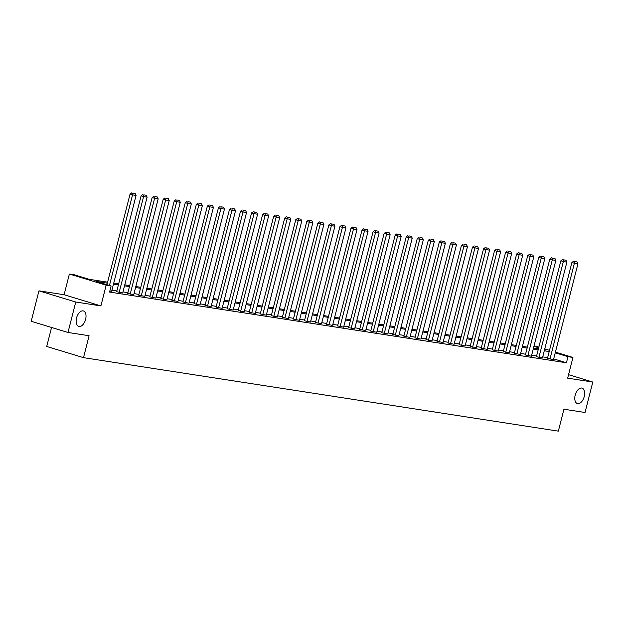<?xml version="1.0" encoding="UTF-8"?>
<svg xmlns="http://www.w3.org/2000/svg" width="624" height="624" viewBox="0 0 624 624"><rect width="100%" height="100%" fill="white"/><g stroke="black" fill="none" stroke-linecap="round" stroke-linejoin="round"><path stroke-width="0.94" d="M575.18 395.14A8.065 4.555 -73.1 0 1 582.059 388.128A8.065 4.555 -73.1 0 1 584.243 396.544A8.065 4.555 -73.1 0 1 577.372 403.556A8.065 4.555 -73.1 0 1 575.18 395.14M76.549 317.967A8.065 4.555 -73.1 0 1 83.421 310.955A8.065 4.555 -73.1 0 1 85.613 319.371A8.065 4.555 -73.1 0 1 78.733 326.383A8.065 4.555 -73.1 0 1 76.549 317.967M534.027 345.938L538.855 347.092M51.558 327.475L46.714 346.476L83.507 357.653L558.347 431.145L563.94 409.219L585.039 412.487L592.8 382.044L568.55 374.673M83.507 357.653L89.092 335.735L67.993 332.467L31.2 321.29L38.961 290.839L75.754 302.024L100.893 305.908L106.174 285.207L69.373 274.022L74.334 274.794L89.248 279.326L107.609 282.165M100.893 305.908L64.1 294.731L38.961 290.839M64.1 294.731L69.373 274.022M67.993 332.467L75.754 302.024M107.359 283.163L96.213 281.44L111.127 285.971L109.574 292.063L566.428 362.77L553.691 358.894M547.654 357.638L542.724 356.873M536.601 355.93L531.679 355.165M525.556 354.221L520.627 353.457M514.511 352.505L509.582 351.749M503.467 350.797L498.537 350.033M492.422 349.089L487.492 348.325M481.377 347.381L476.447 346.616M470.324 345.673L465.403 344.908M459.28 343.964L454.35 343.2M448.235 342.248L443.305 341.492M437.19 340.54L432.26 339.776M426.145 338.832L421.216 338.068M415.1 337.124L410.171 336.359M404.048 335.416L399.126 334.651M393.003 333.7L388.073 332.943M381.958 331.991L377.029 331.235M370.913 330.283L365.984 329.519M359.869 328.575L354.939 327.811M348.824 326.867L343.894 326.102M337.771 325.159L332.842 324.394M326.726 323.443L321.797 322.686M315.682 321.734L310.752 320.97M304.637 320.026L299.707 319.262M293.592 318.318L288.662 317.554M282.547 316.61L277.618 315.845M271.495 314.902L266.565 314.137M260.45 313.186L255.52 312.429M249.405 311.477L244.475 310.713M238.36 309.769L233.431 309.005M227.315 308.061L222.386 307.297M216.263 306.353L211.341 305.588M205.218 304.645L200.288 303.88M194.173 302.929L189.244 302.172M183.128 301.22L178.199 300.456M172.084 299.512L167.154 298.748M161.039 297.804L156.109 297.04M149.986 296.096L145.064 295.331M138.941 294.388L134.012 293.623M127.897 292.672L122.967 291.915M116.852 290.963L111.922 290.199M109.84 291.026L111.657 291.26M116.657 291.712L122.702 292.968M127.709 293.42L133.747 294.676M138.754 295.136L144.791 296.384M149.799 296.845L155.836 298.1M160.844 298.553L166.881 299.809M171.889 300.261L177.934 301.517M182.933 301.969L188.978 303.225M193.986 303.677L200.023 304.933M205.031 305.393L211.068 306.641M216.076 307.102L222.113 308.357M227.12 308.81L233.158 310.066M238.165 310.518L244.21 311.774M249.218 312.226L255.255 313.482M260.263 313.934L266.3 315.19M271.307 315.65L277.345 316.898M282.352 317.359L288.389 318.614M293.397 319.067L299.434 320.323M304.442 320.775L310.487 322.031M315.494 322.483L321.532 323.739M326.539 324.191L332.576 325.447M337.584 325.907L343.621 327.155M348.629 327.616L354.666 328.871M359.674 329.324L365.711 330.58M370.718 331.032L376.763 332.288M381.771 332.74L387.808 333.996M392.816 334.456L398.853 335.704M403.861 336.164L409.898 337.42M414.905 337.873L420.943 339.128M425.95 339.581L431.995 340.837M436.995 341.289L443.04 342.545M448.048 342.997L454.085 344.253M459.092 344.713L465.13 345.961M470.137 346.421L476.174 347.677M481.182 348.13L487.219 349.385M492.227 349.838L498.272 351.094M503.272 351.546L509.317 352.802M514.324 353.254L520.361 354.51M525.369 354.97L531.406 356.218M536.414 356.678L542.451 357.934M547.459 358.387L553.496 359.642M555.415 352.123L572.941 357.443L567.661 378.152L592.8 382.044M572.941 357.443L567.98 356.678L555.243 352.81M566.428 362.77L567.98 356.678M111.127 285.971L106.174 285.207M544.76 348.878L549.518 350.329M544.526 349.783L546.109 350.033L544.588 349.565M538.684 347.771L533.926 346.328M113.732 283.117L118.661 283.873M124.777 284.825L129.706 285.589M135.821 286.533L140.751 287.297M146.866 288.241L151.796 289.006M157.911 289.949L162.841 290.714M168.964 291.658L173.885 292.422M180.008 293.374L184.938 294.13M191.053 295.082L195.983 295.846M202.098 296.79L207.028 297.554M213.143 298.498L218.072 299.263M224.188 300.206L229.117 300.971M235.24 301.922L240.162 302.679M246.285 303.631L251.215 304.387M257.33 305.339L262.259 306.103M268.375 307.047L273.304 307.811M279.419 308.755L284.349 309.52M290.464 310.463L295.394 311.228M301.517 312.179L306.439 312.936M312.562 313.888L317.491 314.652M323.606 315.596L328.536 316.36M334.651 317.304L339.581 318.068M345.696 319.012L350.626 319.777M356.741 320.72L361.67 321.485M367.793 322.436L372.723 323.193M378.838 324.145L383.768 324.909M389.883 325.853L394.813 326.617M400.928 327.561L405.857 328.325M411.973 329.269L416.902 330.034M423.025 330.977L427.947 331.742M434.07 332.693L439 333.45M445.115 334.402L450.044 335.166M456.16 336.11L461.089 336.874M467.204 337.818L472.134 338.582M478.249 339.526L483.179 340.291M489.302 341.242L494.224 341.999M500.347 342.95L505.276 343.707M511.391 344.659L516.321 345.423M522.436 346.367L527.366 347.131M533.481 348.075L538.411 348.839M549.206 351.546L544.276 350.782M538.153 349.838L533.231 349.073M527.108 348.13L522.179 347.365M516.064 346.421L511.134 345.657M505.019 344.705L500.089 343.949M493.974 342.997L489.044 342.241M482.929 341.289L478 340.525M471.877 339.581L466.955 338.816M460.832 337.873L455.902 337.108M449.787 336.164L444.857 335.4M438.742 334.448L433.813 333.692M427.697 332.74L422.768 331.976M416.653 331.032L411.723 330.268M405.6 329.324L400.678 328.559M394.555 327.616L389.626 326.851M383.51 325.907L378.581 325.143M372.466 324.191L367.536 323.435M361.421 322.483L356.491 321.719M350.376 320.775L345.446 320.011M339.323 319.067L334.394 318.302M328.279 317.359L323.349 316.594M317.234 315.65L312.304 314.886M306.189 313.934L301.259 313.178M295.144 312.226L290.215 311.462M284.099 310.518L279.17 309.754M273.047 308.81L268.117 308.045M262.002 307.102L257.072 306.337M250.957 305.393L246.028 304.629M239.912 303.677L234.983 302.921M228.868 301.969L223.938 301.205M217.815 300.261L212.893 299.497M206.77 298.553L201.841 297.788M195.725 296.845L190.796 296.08M184.681 295.129L179.751 294.372M173.636 293.42L168.706 292.664M162.591 291.712L157.661 290.948M151.538 290.004L146.617 289.24M140.494 288.296L135.564 287.531M129.449 286.588L124.519 285.823M118.404 284.872L113.474 284.115M109.45 285.464L132.538 194.883L130.049 194.126L106.961 284.708M111.641 291.307L136.079 195.429L132.538 194.883L132.725 193.159L135.205 193.541L132.725 193.159M130.049 194.126L131.734 192.855M135.205 193.541L136.079 195.429M119.145 292.469L143.582 196.591L141.102 195.835L116.649 291.759M122.686 293.015L147.124 197.145L143.582 196.591L143.777 194.867L146.25 195.25L143.777 194.867M141.102 195.835L142.779 194.563M146.25 195.25L147.124 197.145M130.19 294.177L154.627 198.299L152.147 197.551L127.694 293.475M133.731 294.723L158.168 198.853L154.627 198.299L154.822 196.576L157.295 196.958L154.822 196.576M152.147 197.551L153.824 196.271M157.295 196.958L158.168 198.853M141.242 295.885L165.68 200.015L163.192 199.259L138.739 295.183M144.776 296.439L169.221 200.561L165.68 200.015L165.867 198.284L168.347 198.666L165.867 198.284M163.192 199.259L164.869 197.98M168.347 198.666L169.221 200.561M152.287 297.601L176.725 201.724L174.236 200.967L149.783 296.891M155.828 298.147L180.266 202.27L176.725 201.724L176.912 199.992L179.392 200.382L176.912 199.992M174.236 200.967L175.921 199.696M179.392 200.382L180.266 202.27M163.332 299.309L187.769 203.432L185.281 202.675L160.836 298.6M166.873 299.855L191.311 203.978L187.769 203.432L187.957 201.708L190.437 202.09L187.957 201.708M185.281 202.675L186.966 201.404M190.437 202.09L191.311 203.978M174.377 301.018L198.814 205.14L196.326 204.383L171.881 300.308M177.918 301.564L202.355 205.686L198.814 205.14L199.001 203.416L201.482 203.798L199.001 203.416M196.326 204.383L198.011 203.112M201.482 203.798L202.355 205.686M185.422 302.726L209.859 206.848L207.379 206.099L182.926 302.024M188.963 303.272L213.4 207.402L209.859 206.848L210.054 205.124L212.527 205.507L210.054 205.124M207.379 206.099L209.056 204.82M212.527 205.507L213.4 207.402M196.466 304.434L220.912 208.564L218.423 207.808L193.97 303.732M200.008 304.98L224.445 209.11L220.912 208.564L221.099 206.833L223.571 207.215L221.099 206.833M218.423 207.808L220.1 206.528M223.571 207.215L224.445 209.11M207.519 306.142L231.956 210.272L229.468 209.516L205.015 305.44M211.052 306.696L235.498 210.818L231.956 210.272L232.144 208.541L234.624 208.923L232.144 208.541M229.468 209.516L231.145 208.237M234.624 208.923L235.498 210.818M218.564 307.858L243.001 211.981L240.513 211.224L216.06 307.148M222.105 308.404L246.542 212.527L243.001 211.981L243.188 210.249L245.669 210.639L243.188 210.249M240.513 211.224L242.198 209.953M245.669 210.639L246.542 212.527M229.609 309.566L254.046 213.689L251.558 212.932L227.113 308.857M233.15 310.112L257.587 214.235L254.046 213.689L254.233 211.965L256.714 212.347L254.233 211.965M251.558 212.932L253.243 211.661M256.714 212.347L257.587 214.235M240.653 311.275L265.091 215.397L262.603 214.64L238.157 310.565M244.195 311.821L268.632 215.943L265.091 215.397L265.278 213.673L267.758 214.055L265.278 213.673M262.603 214.64L264.287 213.369M267.758 214.055L268.632 215.943M251.698 312.983L276.136 217.105L273.655 216.356L249.202 312.281M255.239 313.529L279.677 217.659L276.136 217.105L276.331 215.381L278.803 215.764L276.331 215.381M273.655 216.356L275.332 215.077M278.803 215.764L279.677 217.659M262.743 314.691L287.188 218.821L284.7 218.065L260.247 313.989M266.284 315.245L290.722 219.367L287.188 218.821L287.375 217.09L289.848 217.472L287.375 217.09M284.7 218.065L286.377 216.785M289.848 217.472L290.722 219.367M273.796 316.399L298.233 220.529L295.745 219.773L271.292 315.697M277.329 316.953L301.774 221.075L298.233 220.529L298.42 218.798L300.901 219.18L298.42 218.798M295.745 219.773L297.422 218.494M300.901 219.18L301.774 221.075M284.84 318.115L309.278 222.238L306.79 221.481L282.337 317.405M288.382 318.661L312.819 222.784L309.278 222.238L309.465 220.506L311.945 220.896L309.465 220.506M306.79 221.481L308.474 220.21M311.945 220.896L312.819 222.784M295.885 319.823L320.323 223.946L317.834 223.189L293.389 319.114M299.426 320.369L323.864 224.492L320.323 223.946L320.51 222.222L322.99 222.604L320.51 222.222M317.834 223.189L319.519 221.918M322.99 222.604L323.864 224.492M306.93 321.532L331.367 225.654L328.887 224.897L304.434 320.822M310.471 322.078L334.909 226.208L331.367 225.654L331.555 223.93L334.035 224.312L331.555 223.93M328.887 224.897L330.564 223.626M334.035 224.312L334.909 226.208M317.975 323.24L342.412 227.362L339.932 226.613L315.479 322.538M321.516 323.786L345.953 227.916L342.412 227.362L342.607 225.638L345.08 226.021L342.607 225.638M339.932 226.613L341.609 225.334M345.08 226.021L345.953 227.916M329.02 324.948L353.465 229.078L350.977 228.322L326.524 324.246M332.561 325.502L356.998 229.624L353.465 229.078L353.652 227.347L356.132 227.729L353.652 227.347M350.977 228.322L352.654 227.042M356.132 227.729L356.998 229.624M340.072 326.656L364.51 230.786L362.021 230.03L337.568 325.954M343.613 327.21L368.051 231.332L364.51 230.786L364.697 229.055L367.177 229.437L364.697 229.055M362.021 230.03L363.698 228.758M367.177 229.437L368.051 231.332M351.117 328.372L375.554 232.495L373.066 231.738L348.613 327.662M354.658 328.918L379.096 233.041L375.554 232.495L375.742 230.763L378.222 231.153L375.742 230.763M373.066 231.738L374.751 230.467M378.222 231.153L379.096 233.041M362.162 330.08L386.599 234.203L384.111 233.446L359.666 329.371M365.703 330.626L390.14 234.749L386.599 234.203L386.786 232.479L389.267 232.861L386.786 232.479M384.111 233.446L385.796 232.175M389.267 232.861L390.14 234.749M373.207 331.789L397.644 235.911L395.164 235.154L370.711 331.079M376.748 332.335L401.185 236.465L397.644 235.911L397.831 234.187L400.312 234.569L397.831 234.187M395.164 235.154L396.841 233.883M400.312 234.569L401.185 236.465M384.251 333.497L408.689 237.619L406.208 236.87L381.755 332.795M387.793 334.043L412.23 238.173L408.689 237.619L408.884 235.895L411.356 236.278L408.884 235.895M406.208 236.87L407.885 235.591M411.356 236.278L412.23 238.173M395.296 335.205L419.741 239.335L417.253 238.579L392.8 334.503M398.837 335.759L423.283 239.881L419.741 239.335L419.929 237.604L422.409 237.986L419.929 237.604M417.253 238.579L418.93 237.299M422.409 237.986L423.283 239.881M406.349 336.921L430.786 241.043L428.298 240.287L403.845 336.211M409.89 337.467L434.327 241.589L430.786 241.043L430.973 239.312L433.454 239.694L430.973 239.312M428.298 240.287L429.975 239.015M433.454 239.694L434.327 241.589M417.394 338.629L441.831 242.752L439.343 241.995L414.898 337.919M420.935 339.175L445.372 243.298L441.831 242.752L442.018 241.02L444.499 241.41L442.018 241.02M439.343 241.995L441.028 240.724M444.499 241.41L445.372 243.298M428.438 340.337L452.876 244.46L450.388 243.703L425.942 339.628M431.98 340.883L456.417 245.006L452.876 244.46L453.063 242.736L455.543 243.118L453.063 242.736M450.388 243.703L452.072 242.432M455.543 243.118L456.417 245.006M439.483 342.046L463.921 246.168L461.44 245.411L436.987 341.336M443.024 342.592L467.462 246.722L463.921 246.168L464.116 244.444L466.588 244.826L464.116 244.444M461.44 245.411L463.117 244.14M466.588 244.826L467.462 246.722M450.528 343.754L474.965 247.884L472.485 247.127L448.032 343.052M454.069 344.3L478.507 248.43L474.965 247.884L475.16 246.152L477.633 246.535L475.16 246.152M472.485 247.127L474.162 245.848M477.633 246.535L478.507 248.43M461.581 345.462L486.018 249.592L483.53 248.836L459.077 344.76M465.114 346.016L489.559 250.138L486.018 249.592L486.205 247.861L488.686 248.243L486.205 247.861M483.53 248.836L485.207 247.556M488.686 248.243L489.559 250.138M472.625 347.178L497.063 251.3L494.575 250.544L470.122 346.468M476.167 347.724L500.604 251.846L497.063 251.3L497.25 249.569L499.73 249.959L497.25 249.569M494.575 250.544L496.259 249.272M499.73 249.959L500.604 251.846M483.67 348.886L508.108 253.009L505.619 252.252L481.174 348.176M487.211 349.432L511.649 253.555L508.108 253.009L508.295 251.285L510.775 251.667L508.295 251.285M505.619 252.252L507.304 250.981M510.775 251.667L511.649 253.555M494.715 350.594L519.152 254.717L516.664 253.96L492.219 349.885M498.256 351.14L522.694 255.263L519.152 254.717L519.34 252.993L521.82 253.375L519.34 252.993M516.664 253.96L518.349 252.689M521.82 253.375L522.694 255.263M505.76 352.303L530.197 256.425L527.717 255.676L503.264 351.601M509.301 352.849L533.738 256.979L530.197 256.425L530.392 254.701L532.865 255.083L530.392 254.701M527.717 255.676L529.394 254.397M532.865 255.083L533.738 256.979M516.805 354.011L541.25 258.141L538.762 257.384L514.309 353.309M520.346 354.565L544.783 258.687L541.25 258.141L541.437 256.409L543.91 256.792L541.437 256.409M538.762 257.384L540.439 256.105M543.91 256.792L544.783 258.687M527.857 355.719L552.295 259.849L549.806 259.093L525.353 355.017M531.391 356.273L555.836 260.395L552.295 259.849L552.482 258.118L554.962 258.5L552.482 258.118M549.806 259.093L551.483 257.813M554.962 258.5L555.836 260.395M538.902 357.435L563.339 261.557L560.851 260.801L536.398 356.725M542.443 357.981L566.881 262.103L563.339 261.557L563.527 259.826L566.007 260.216L563.527 259.826M560.851 260.801L562.536 259.529M566.007 260.216L566.881 262.103M549.947 359.143L574.384 263.266L571.896 262.509L547.451 358.433M553.488 359.689L577.925 263.812L574.384 263.266L574.571 261.542L577.052 261.924L574.571 261.542M571.896 262.509L573.581 261.238M577.052 261.924L577.925 263.812"/></g></svg>

